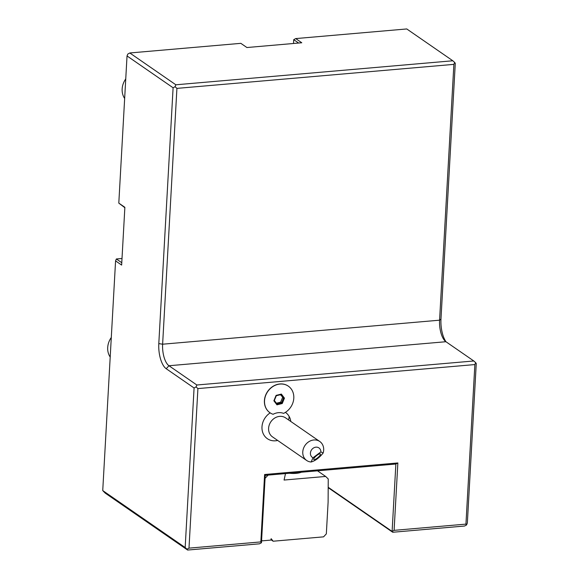 <?xml version="1.0" encoding="UTF-8"?>
<svg xmlns="http://www.w3.org/2000/svg" width="579" height="579" viewBox="0 0 579 579"><rect width="100%" height="100%" fill="white"/><g stroke="black" fill="none" stroke-linecap="round" stroke-linejoin="round"><path stroke-width="0.87" d="M261.607 540.193L262.244 540.844L270.856 540.091L271.16 538.702L273.165 541.22L323.567 536.849L326.332 533.874L328.105 502.239L328.242 478.956L325.651 476.445L317.509 470.821M270.943 539.686L273.165 541.22M325.651 476.445L284.072 480.049L285.498 473.593M268.07 475.106L265.066 478.341M301.261 472.225A11.537 3.416 -176.8 0 1 289.326 473.26M188.993 548.139L187.003 549.203L187.625 550.05L259.472 543.819L261.462 542.747L265.233 475.352L395.87 464.025L397.86 462.954L394.096 530.35L465.943 524.118L474.867 364.567L197.909 388.589L188.993 548.139L260.839 541.908L264.61 474.512L397.86 462.954M265.233 475.352L264.61 474.512M270.176 412.878A15.951 13.715 124.6 0 0 263.872 434.938A15.951 13.715 124.6 0 0 277.681 440.453M290.796 421.469A15.951 13.715 124.6 0 0 289.015 416.214A15.951 13.715 124.6 0 0 285.404 412.378M261.462 542.747L260.839 541.908M187.625 550.05L105.197 493.105L102.736 490.579L115.576 260.883L116.357 258.979L122.003 258.487M395.87 464.025L392.106 531.421L328.192 487.265M394.096 530.35L392.106 531.421L392.728 532.26L328.192 487.677M392.728 532.26L464.575 526.029L466.565 524.958L465.943 524.118M466.565 524.958L467.347 523.054L476.264 363.503L475.641 362.657L474.867 364.567M453.878 64.363L439.577 320.187A17.305 7.201 -95 0 0 444.889 340.828A17.305 7.201 -95 0 0 445.924 341.719L473.803 360.978L196.853 384.999L168.974 365.74A17.305 7.201 85 0 1 162.619 344.208L176.921 88.384L453.878 64.363L454.653 62.452L455.282 63.299L440.974 319.123A20.193 8.403 -95 0 0 446.018 341.784M452.821 60.773L406.755 28.95L295.71 38.583L301.775 42.766L246.907 47.529L240.842 43.338L129.805 52.971L127.814 54.042L127.033 55.946L173.099 87.769L175.09 86.705L175.864 84.795L452.821 60.773L454.653 62.452M175.864 84.795L129.805 52.971M293.51 43.483L293.727 39.654L298.634 43.041M293.727 39.654L295.71 38.583M124.847 207.702L118.804 203.12L124.869 207.304L121.641 265.073L115.576 260.883M118.804 203.12L127.033 55.946M187.003 549.203L185.164 547.524L194.081 387.981L166.202 368.714A20.193 8.403 85 0 1 158.798 343.6L173.099 87.769M185.164 547.524L102.736 490.579M121.771 262.721L116.357 258.979M194.081 387.981L196.071 386.91L197.909 388.589M196.853 384.999L196.071 386.91M176.921 88.384L175.09 86.705M473.803 360.978L475.641 362.657M111.291 337.492A17.305 14.88 -55.4 0 0 107.701 347.538A17.305 14.88 124.6 0 0 110.198 357.048M125.752 78.918A17.305 14.88 -55.4 0 0 122.155 88.956A17.305 14.88 124.6 0 0 124.659 98.473M262.244 540.844L261.599 540.395M288.284 386.128A16.154 13.889 124.6 0 0 288.226 386.084A16.154 13.889 124.6 0 0 267.621 391.476A16.154 13.889 124.6 0 0 269.865 412.661A16.154 13.889 124.6 0 0 269.923 412.704M306.667 460.479L272.492 436.87A11.537 9.915 124.6 0 1 269.959 434.141A11.537 9.915 -55.4 0 1 272.253 420.065A11.537 9.915 -55.4 0 1 285.606 417.886L319.782 441.495A11.537 9.915 -55.4 0 1 322.315 444.216A11.537 9.915 -55.4 0 1 323.133 453.053C319.246 457.866 315.237 460.848 311.111 462.006A11.537 9.915 -55.4 0 1 306.667 460.479A11.537 9.915 -55.4 0 1 304.134 457.757A11.537 9.915 -55.4 0 1 306.429 443.68A11.537 9.915 -55.4 0 1 319.782 441.495M283.609 413.377A14.41 12.383 124.6 0 0 273.107 414.289A16.154 13.889 124.6 0 1 269.98 412.747A16.154 13.889 124.6 0 1 267.737 391.563A16.154 13.889 124.6 0 1 288.342 386.164A16.154 13.889 124.6 0 1 293.575 400.125A16.154 13.889 124.6 0 1 283.609 413.377M284.455 398.142L281.372 394.082L276.082 395.392L273.874 400.769L276.957 404.837L282.248 403.52L284.455 398.142L283.515 398.12L280.851 394.617M282.248 403.52L281.582 402.818L283.515 398.12L280.475 394.712M276.957 404.837L276.965 403.961L281.582 402.818L280.641 402.166L282.574 397.476M277.008 403.997L274.33 400.494L277.008 403.997M273.874 400.769L274.272 400.415M280.822 394.574L276.277 395.703M276.407 403.216L280.641 402.166M311.111 462.006L313.015 457.772L320.889 451.909L323.133 453.053M317.162 458.17A4.328 1.172 -39.8 0 1 313.746 459.509A4.328 1.172 -39.8 0 1 316.981 455.318A4.328 1.172 -39.8 0 1 320.397 453.972A4.328 1.172 -39.8 0 1 317.162 458.17M320.889 451.909A5.768 4.958 124.6 0 0 316.583 447.147A5.768 4.958 124.6 0 0 310.742 451.497A5.768 4.958 124.6 0 0 313.015 457.772M166.202 368.714L168.974 365.74L445.924 341.719M158.798 343.6L162.619 344.208L439.577 320.187L440.974 319.123M288.472 419.862A17.305 8.229 -30.8 0 0 289.015 416.214M274.316 400.53L276.284 395.746L280.945 394.596"/></g></svg>
